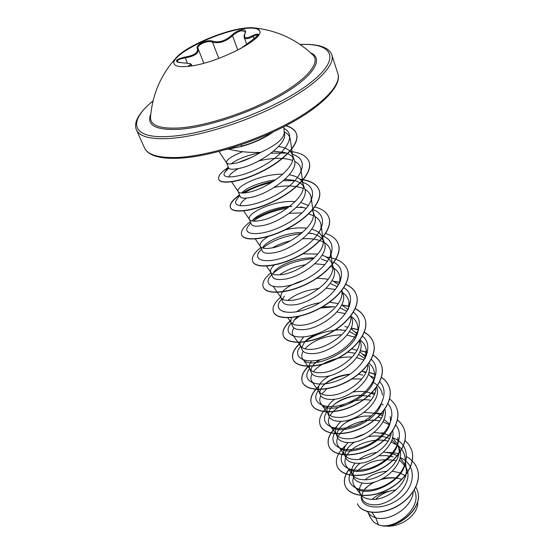 <?xml version="1.0" encoding="UTF-8"?>
<svg xmlns="http://www.w3.org/2000/svg" width="554" height="554" viewBox="0 0 554 554"><rect width="100%" height="100%" fill="white"/><g stroke="black" fill="none" stroke-linecap="round" stroke-linejoin="round"><path stroke-width="0.83" d="M174.074 63.89C170.154 55.185 215.423 32.374 242.617 28.808C252.34 27.402 258.026 28.143 259.681 31.031M242.472 28.399C247.375 27.665 251.35 27.513 254.39 27.935C257.298 28.365 259.043 29.32 259.611 30.816C264.999 38.78 216.579 63.481 189.17 66.251C180.306 67.263 175.244 66.411 173.984 63.689C173.402 62.193 174.053 60.317 175.937 58.052C184.295 47.415 220.34 31.46 242.472 28.399M203.844 63.239L198.138 48.8L197.349 48.468C194.96 44.763 207.632 38.877 212.84 41.238C219.1 42.907 225.409 40.899 231.766 35.207C234.848 32.333 238.213 30.553 241.863 29.854C245.173 29.514 246.267 30.65 245.145 33.261C243.296 38.385 245.9 39.133 252.956 35.504C260.435 32.444 259.798 34.279 251.038 41.01L240.076 48.925M191.996 65.843L191.587 64.832L191.116 65.566M245.145 33.261L245.207 31.786L241.8 30.719C238.421 31.37 235.318 33.053 232.493 35.781C225.755 41.675 219.093 43.794 212.521 42.139L210.749 41.695C205.188 40.851 196.448 45.615 198.103 48.717L198.256 49.064C198.914 53.309 194.558 56.252 185.195 57.9C179.759 58.731 177.031 59.998 177.017 61.702L177.017 61.702M258.019 34.847L255.041 35.366L253.143 36.363C248.213 39.029 245.249 39.417 244.259 37.54L246.662 44.098M254.39 27.935C277.035 30.338 296.619 39.417 313.149 55.178L312.553 54.604L313.149 55.178C320.641 62.775 306.971 79.541 277.048 96.126C247.222 112.704 205.527 126.173 179.247 127.974C160.106 128.999 150.522 125.543 150.501 117.614L150.501 117.614C152.232 94.845 160.715 74.984 175.937 58.052M228.844 149.192C239.051 151.748 249.674 152.8 260.726 152.343C275.947 145.397 283.78 138.867 284.23 132.752L283.773 126.79M292.817 157.35C291.002 155.106 288.156 153.479 284.292 152.454L273.558 151.256M260.401 152.544C246.8 155.445 237.05 159.233 231.143 163.915M242.645 151.734C231.51 156.228 226.136 159.891 226.517 162.724L228.643 167.973C229.37 169.51 232.805 169.662 238.954 168.43C257.257 165.307 288.793 144.095 284.327 132.759M226.517 162.724L226.614 162.904C227.562 164.289 230.949 164.296 236.766 162.938C243.892 161.166 251.876 157.634 260.726 152.343M367.316 511.584L370.813 515.67L375.751 517.942L378.514 524.853L381.284 525.663C398.139 528.087 421.76 506.862 414.814 491.156L414.378 489.951M371.914 512.408L375.751 517.942L378.244 518.329C391.997 520.241 412.495 506.328 413.222 491.793M372.911 482.423L366.069 487.645C363.452 490.394 362.053 493.136 361.88 495.878M362.143 483.012C359.546 486.634 358.833 490.006 360.003 493.129L362.385 499.022C363.846 502.409 367.337 504.32 372.835 504.756C389.67 506.668 413.803 484.951 406.747 468.989L405.265 464.917L399.995 457.618M405.535 475.72L398.928 472.555L392.419 471.281M387.108 471.205C378.188 471.946 370.882 474.778 365.183 479.716M360.003 493.129L360.903 494.757C362.815 497.34 366.069 498.842 370.654 499.279C385.965 501.259 408.637 484.002 406.151 468.781L405.265 464.917M401.408 479.238C395.341 477.389 389.012 477.236 382.419 478.774M393.125 456.877L386.29 455.623L379.047 455.769M360.211 463.082C355.149 467.154 352.794 471.281 353.14 475.464M352.192 473.802L353.618 477.326C355.107 480.782 358.667 482.756 364.276 483.254C381.422 485.346 406.207 464.003 399.351 448.685L398.035 445.063L398.894 448.747C401.449 463.885 378.327 481.412 362.856 479.681C358.182 479.321 354.906 477.86 353.023 475.304L352.192 473.802C350.98 470.505 351.949 466.939 355.1 463.109M397.246 455.713L391.83 453.387L383.617 452.057M377.17 452.355C370.12 453.366 364.116 455.7 359.158 459.349M389.469 438.623L385.861 437.279C380.598 435.804 375.023 435.576 369.144 436.607M354.172 442.362C347.954 446.642 344.948 451.06 345.163 455.63M341.195 421.275C336.354 425.624 334.595 429.696 335.904 433.484L337.414 437.217C338.84 440.485 342.393 442.265 348.078 442.563C344.207 446.628 342.905 450.416 344.166 453.927L345.627 457.556C347.088 460.914 350.64 462.798 356.298 463.199C372.392 464.799 396.456 445.963 392.62 430.804M390.438 436.227L384.531 433.685L374.275 432.397M365.73 433.443L354.103 437.965M344.166 453.927L344.92 455.305C346.769 457.833 350.073 459.238 354.83 459.522C368.583 460.686 389.649 446.946 391.304 432.799M371.325 415.957L364.712 416.096C356.478 417.093 349.567 419.69 343.979 423.886C339.18 427.688 336.846 431.469 336.971 435.222M382.509 415.652L377.025 413.436L364.213 412.335M335.904 433.484L336.597 434.745C338.397 437.231 341.721 438.574 346.569 438.775C360.924 439.751 383.063 424.814 383.77 410.438M370.723 396.408L359.47 395.272C349.096 396.062 340.655 399.15 334.152 404.545C330.385 407.862 328.515 411.082 328.529 414.219M334.755 399.122C328.494 403.811 326.043 408.25 327.407 412.446L328.958 416.283C330.329 419.447 333.889 421.123 339.623 421.31C356.319 422.349 381.664 402.384 376.99 387.53M374.31 394.49L369.31 392.606C364.248 391.304 358.854 391.096 353.12 391.983M327.407 412.446L328.03 413.589C329.789 416.026 333.134 417.3 338.065 417.411C352.905 418.152 375.965 402.246 375.924 387.8M362.822 375.093L358.5 374.275M350.031 374.13C339.166 375.349 330.62 378.784 324.409 384.421C321.452 387.26 319.935 389.981 319.859 392.599M318.889 391.359L320.254 394.739C321.597 397.793 325.143 399.351 330.904 399.427C347.891 400.126 373.825 379.719 368.846 365.058M329.852 375.626C320.995 380.771 317.262 385.819 318.654 390.792L319.215 391.816C320.918 394.199 324.284 395.397 329.305 395.411C344.519 395.868 368.375 379.227 367.808 364.809M354.699 353.154L347.448 352.157M318.654 360.169L314.61 363.528C312.324 365.91 311.099 368.175 310.946 370.321M311.639 361.049C309.485 363.833 308.827 366.312 309.644 368.479L311.293 372.551C312.581 375.487 316.126 376.921 321.929 376.872C339.657 377.26 366.776 355.343 360.155 340.987L359.878 340.225M356.991 350.343L351.596 348.785M309.644 368.479L310.136 369.393C311.791 371.713 315.171 372.828 320.281 372.731C336.022 372.89 360.883 355.211 359.414 340.849M345.724 330.433L335.863 329.637M317.297 333.681C311.736 336.036 307.532 338.771 304.693 341.873L301.771 347.365M303.737 336.998C300.587 340.204 299.465 343.037 300.358 345.495L302.055 349.692C303.294 352.489 306.833 353.805 312.671 353.618C330.516 353.597 358.154 331.597 351.596 317.477L350.917 315.621M300.358 345.495L300.787 346.305C302.38 348.549 305.773 349.567 310.974 349.352C327.393 349.179 353.473 330.156 350.682 315.925M333.84 306.681L322.56 306.847M297.803 316.403L294.617 319.429L292.346 323.688M291.328 317.407L290.788 321.805L292.533 326.133C293.724 328.792 297.256 329.969 303.128 329.644C321.105 329.18 349.255 307.075 342.774 293.232L341.825 290.635M338.272 303.592L329.609 302.214M319.79 302.754C310.164 304.388 302.373 307.435 296.418 311.895M290.788 321.805L291.162 322.504C292.678 324.665 296.085 325.579 301.376 325.24C318.024 324.665 344.761 305.247 341.756 291.245L341.686 290.808M284.334 296.168L282.644 299.257M303.737 280.213C287.817 285.462 280.213 291.182 280.913 297.366L282.72 301.833C283.842 304.347 287.36 305.372 293.274 304.894C311.32 303.98 340.08 281.792 333.667 268.226L331.998 263.635C330.496 259.757 327.206 256.938 322.144 255.179M328.293 279.188L317.013 278.184M280.913 297.366L281.231 297.969C282.678 300.033 286.093 300.829 291.466 300.351C308.287 299.34 335.627 279.666 332.566 265.92L331.998 263.635M314.263 257.977C298.357 256.931 278.731 264.999 273.821 272.056L272.693 274.036M274.258 265.096C271.204 267.859 270.027 270.214 270.726 272.152L272.589 276.758C273.655 279.112 277.159 279.978 283.108 279.348C301.286 277.935 330.593 255.664 324.277 242.423L322.553 237.68C320.96 233.643 317.352 230.817 311.722 229.197M317.837 254.064L302.816 253.843M270.726 272.152L270.989 272.658C272.36 274.611 275.774 275.283 281.238 274.652C298.218 273.184 326.188 253.254 323.079 239.799L322.553 237.68M302.477 232.5C286.183 232.361 267.263 240.588 263.046 247.056M268.219 236.503C262.09 240.291 259.424 243.497 260.214 246.121L262.132 250.879C263.129 253.067 266.619 253.76 272.603 252.963C290.885 251.024 320.808 228.657 314.575 215.783L312.317 209.793M306.833 228.206C300.06 227.431 292.914 227.957 285.4 229.785M260.214 246.121L260.428 246.537C261.703 248.372 265.117 248.898 270.671 248.109C287.817 246.135 316.431 225.963 313.287 212.826L312.795 210.88M289.79 206.386C274.133 207.182 256.966 214.647 252.534 220.388M295.192 201.608C274.105 199.696 246.239 213.56 249.348 219.239L251.336 224.148C252.25 226.15 255.719 226.662 261.744 225.693C280.095 223.193 310.683 200.777 304.562 188.256L302.719 183.194C300.919 178.797 296.452 175.999 289.327 174.815M249.348 219.239L249.522 219.564C250.699 221.268 254.106 221.635 259.75 220.672C277.055 218.165 306.348 197.75 303.17 184.967L302.719 183.194M303.267 185.86C301.238 183.222 297.983 181.359 293.488 180.279L285.088 179.24M275.927 179.69C259.265 182.474 247.811 186.913 241.579 193M282.789 174.254C261.613 173.61 235.408 186.587 238.123 191.455L240.18 196.532C241.025 198.339 244.473 198.657 250.519 197.487C269.009 194.385 300.199 171.899 294.202 159.808L292.297 154.573C290.511 150.245 285.933 147.565 278.565 146.54M238.123 191.455L238.255 191.705C239.321 193.256 242.721 193.45 248.455 192.3C265.92 189.212 295.926 168.568 292.713 156.18L292.297 154.573M405.86 466.967L399.427 459.917M398.111 456.24L397.384 455.797M398.582 446.912L391.837 439.876M397.779 444.405L392.467 437.612M389.767 424.357L383.957 419.399M381.387 418.159L378.396 417.127M348.078 442.563C364.567 443.892 389.303 424.357 384.891 409.316M374.123 379.919L368.389 374.102M365.813 372.731L361.901 371.325M365.024 358.535L358.604 354.428M365.723 357.171L359.809 351.7M356.187 335.308L349.505 331.507M357.032 333.757L350.924 328.633M347.822 327.303L344.796 326.431M347.026 311.403L340.391 308.038M348.044 309.644L341.7 304.873M337.504 286.785L330.849 283.828M338.729 284.804L332.123 280.4M327.58 261.426L321.313 258.995M323.127 240.159C320.683 236.676 316.549 234.37 310.725 233.234L310.233 233.144M306.383 208.394L300.49 206.843M308.564 205.61L300.808 202.411M363.853 490.387C366.526 486.994 370.266 484.141 375.086 481.835M380.432 479.771C386.747 477.853 393.021 477.472 399.24 478.628M382.994 525.988L388.95 526.252L393.181 525.76C406.941 523.391 418.928 511.584 417.584 501.924L417.584 501.903M375.688 499.161C379.601 495.414 384.337 492.714 389.912 491.066L396.269 489.715M389.912 491.066C382.62 492.319 376.734 495.075 372.253 499.348M378.514 524.853L373.853 522.242L370.058 517.166L368.382 513.018M400.016 457.514C417.577 464.924 415.763 487.506 398.201 499.514C380.827 511.861 359.92 507.616 361.388 496.557M397.724 455.381L398.527 454.668M406.83 456.78C411.927 459.765 415.382 463.746 417.217 468.732C422.093 481.869 411.2 499.403 394.621 507.416C378.07 515.594 360.841 512.692 357.434 503.724L357.462 503.808M415.86 487.118L417.204 489.992C424.613 507.374 397.945 529.188 381.339 525.677L381.284 525.663M417.245 468.809L417.273 468.892C422.148 482.035 411.255 499.563 394.683 507.582C378.133 515.753 360.903 512.845 357.496 503.884M417.231 490.075L417.259 490.151C424.371 506.868 399.759 528.218 382.89 525.981L381.339 525.677M284.147 131.707C287.658 133.507 289.687 136 290.241 139.192L292.713 156.18M228.968 177.093C229.301 174.739 232.5 171.879 238.552 168.513M258.739 160.958C272.062 157.655 283.309 157.461 292.477 160.376M294.596 161.311C298.246 163.188 300.358 165.805 300.926 169.178L300.926 172.377M240.45 205.853C240.117 203.768 242.133 201.192 246.502 198.117M274.237 187.397C285.795 185.168 295.421 185.521 303.114 188.45M304.873 189.309C308.502 191.324 310.6 194.066 311.168 197.549L311.085 201.414M289.32 213.283L302.034 212.888M308.654 213.962L313.342 215.638M314.783 216.392C318.405 218.525 320.51 221.399 321.085 225.007L320.898 229.55M272.513 247.77C277.651 244.813 283.71 242.465 290.691 240.706M302.713 238.809C310.946 238.234 317.774 239.286 323.183 241.959M324.339 242.61C327.996 244.868 330.108 247.867 330.683 251.606L330.378 256.827M279.555 274.832C286.383 269.971 295.199 266.557 305.995 264.604M314.949 263.801L324.963 264.68M330.565 266.419L332.684 267.464M333.591 268.004C337.268 270.373 339.401 273.496 339.99 277.374L339.547 283.281M283.932 311.957L283.302 311.203L283.793 311.916M287.761 300.49C295.372 294.167 305.815 290.144 319.097 288.433M326.306 288.198L335.475 289.527M342.552 292.623C346.264 295.102 348.411 298.343 348.999 302.352L348.404 308.959M294.132 336.486L293.135 335.378C291.813 333.321 292.083 330.842 293.966 327.94M336.971 311.985L345.474 313.689M350.73 316.168C354.782 318.785 357.115 322.255 357.739 326.583C362.351 348.875 309.43 372.503 302.678 358.84C301.3 356.728 301.452 354.207 303.135 351.278M304.894 348.861C313.155 340.225 325.482 335.523 341.873 334.775M347.053 335.149L355.024 337.171M359.927 339.851C363.549 342.517 365.647 345.931 366.222 350.093L365.252 358.099M313.799 383.41L311.944 381.602C310.503 379.435 310.559 376.859 312.096 373.888M313.432 371.803C319.457 363.493 337.054 356.035 352.115 357.15M356.631 357.69L364.172 360.01M369.033 363.092C372.143 365.758 373.943 369.033 374.449 372.911C378.888 395.681 328.411 418.028 320.946 403.707C319.443 401.463 319.402 398.825 320.828 395.798M321.86 394.012L327.075 388.548M351.88 378.984L361.783 378.971M372.953 382.212L375.522 383.797M375.813 384.012L377.544 385.466M377.662 385.577C380.39 388.229 381.983 391.401 382.44 395.078M381.041 404.489C373.902 425.07 335.856 436.691 329.685 425.188C328.113 422.868 328.003 420.154 329.339 417.058M330.129 415.528C335.468 405.944 355.246 397.537 370.972 400.237M381.408 403.804L383.153 404.953M390.203 416.608C394.441 439.703 346.285 460.873 338.182 446.053C336.541 443.65 336.354 440.859 337.628 437.681M338.231 436.4C343.224 426.255 363.867 417.487 379.732 420.95M382.932 421.76L389.559 424.807M398.305 442.985L397.744 437.542C401.892 460.727 354.837 481.371 346.451 466.343C344.733 463.857 344.484 460.983 345.696 457.715M346.153 456.655C350.827 445.998 372.143 436.94 388.125 441.129M391.02 441.981L397.744 445.471M398.354 445.935C402.266 449.1 404.51 453.089 405.078 457.895C409.108 481.184 363.119 501.259 354.491 486.08C352.697 483.51 352.386 480.54 353.556 477.174M357.254 471.239C367.35 461.371 380.286 457.874 396.062 460.755M351.665 470.997C341.416 486.059 363.299 497.388 386.436 484.618C409.752 472.285 413.443 444.924 392.703 437.792M343.681 451.732C334.907 464.577 350.149 475.387 371.325 467.687C392.551 460.36 406.359 437.549 395.743 424.946M362.655 416.352C356.187 417.612 350.398 419.807 345.294 422.937M335.495 431.885C326.555 444.64 342.254 454.931 363.812 446.683C385.425 438.803 399.046 415.798 387.821 403.651M358.306 395.341C349.207 396.588 341.34 399.51 334.692 404.095M326.86 411.781C318.155 424.364 334.484 433.796 356.277 424.953C378.126 416.469 391.408 393.513 379.739 381.865M374.892 378.05L371.277 376.318M349.706 374.345C339.727 375.882 331.32 379.22 324.485 384.344M318.495 390.328C309.056 402.862 325.593 412.093 347.974 402.772C370.425 393.804 383.742 370.508 371.27 359.338M366.326 355.813L363.659 354.595M320.17 359.83L314.381 363.77M309.672 368.549C299.825 381.007 316.916 389.704 339.837 379.719C362.835 370.086 375.799 346.562 362.371 336.049M357.434 332.926L355.786 332.22M341.098 329.755C326.098 330.419 313.806 334.637 304.229 342.414M300.607 346.105C290.331 358.431 307.823 366.561 331.25 356.021C354.747 345.821 367.551 322.206 353.383 312.297M348.189 309.374L347.642 309.153M334.436 306.75L320.406 308.072M299.298 316.299L293.987 320.226M291.266 322.989C280.511 335.184 298.551 342.691 322.553 331.479C346.631 320.607 359.068 296.896 343.896 287.734M281.64 299.16L280.913 300.012C270.892 311.881 290.448 317.774 314.637 305.607C338.93 293.752 350.038 270.47 333.833 262.347M313.612 258.6C296.3 260.124 282.762 265.034 273.004 273.337M271.474 274.853L270.227 276.328C260.872 288.025 283.281 291.889 307.892 278.025C332.649 264.459 340.447 241.523 321.438 235.478M312.151 233.546L308.488 233.345M301.161 233.622C284.742 235.769 271.952 240.581 262.79 248.053M260.38 250.408L259.293 251.758C251.101 262.582 273.683 264.916 297.99 251.08C322.428 237.514 330.807 215.617 312.795 209.571M303.945 207.591L296.473 207.328M287.443 208.152C273.129 210.665 261.744 215 253.282 221.157M249.03 225.028L248.088 226.254C240.838 236.343 264.507 236.967 288.752 222.632C313.142 208.539 320.704 187.543 302.318 182.259M295.344 180.791L283.496 180.659M271.785 182.398C260.733 184.932 251.585 188.457 244.362 192.958M237.396 198.671L236.593 199.779C230.319 208.962 254.584 208.02 278.69 193.484C302.934 179.164 310.358 159.137 292.193 154.303M286.356 153.098L271.155 153.167M251.807 157.26L238.151 162.571M228.747 168.181L224.765 172.28C219.606 180.112 242.056 178.208 264.549 165.057C287.069 152.17 296.799 134.414 283.897 128.459M398.748 453.497L386.644 452.299M348.84 469.605C344.526 475.387 343.328 480.817 345.239 485.886C349.165 496.038 368.618 498.912 386.754 490.013C404.946 481.26 416.407 462.839 411.428 449.55L408.852 444.606L404.96 440.395M391.082 433.927L390.335 433.775M384.033 432.993L381.187 432.909M345.717 445.423C337.691 452.59 334.838 459.543 337.151 466.267C340.98 476.198 360.578 478.794 378.971 469.737C397.419 460.831 409.15 442.438 404.219 429.295C402.903 425.666 400.646 422.577 397.447 420.008M383.119 413.824L375.397 413.028M336.853 426.345C329.325 433.249 326.652 439.828 328.827 446.102C332.552 455.79 352.302 458.075 370.958 448.858C389.677 439.8 401.685 421.435 396.803 408.45C395.431 404.669 392.994 401.491 389.51 398.915M374.829 393.16L371.651 392.765M327.871 406.615C320.752 413.249 318.218 419.489 320.267 425.347C323.882 434.779 343.771 436.739 362.704 427.363C381.692 418.131 393.998 399.808 389.171 386.997C387.758 383.133 385.196 379.912 381.484 377.35M375.903 374.386L368.867 372.357M366.173 371.928L362.884 371.616M318.758 386.2C311.964 392.578 309.527 398.506 311.452 403.984C314.949 413.139 334.99 414.745 354.2 405.203C373.465 395.805 386.076 377.537 381.318 364.92C379.85 360.91 377.101 357.635 373.077 355.086M367.454 352.365L360.204 350.509M357.115 350.114L356.174 350.031M309.499 365.079C302.941 371.215 300.573 376.852 302.38 381.983C305.746 390.847 325.932 392.08 345.433 382.357C364.989 372.78 377.918 354.581 373.223 342.171C371.679 337.982 368.68 334.63 364.234 332.109M358.68 329.699L351.16 328.03M300.081 343.21C293.682 349.124 291.328 354.491 293.031 359.317C296.258 367.856 316.59 368.701 336.389 358.798C356.236 349.041 369.504 330.911 364.885 318.73C363.272 314.388 360.031 310.981 355.162 308.523M349.539 306.362L341.804 304.922M290.511 320.551C284.167 326.278 281.799 331.41 283.392 335.953C286.473 344.152 306.951 344.574 327.054 334.484C347.213 324.533 360.827 306.501 356.284 294.569C354.622 290.095 351.146 286.674 345.855 284.299M339.99 282.332L334.145 281.328M280.684 297.173C274.375 302.699 271.966 307.595 273.461 311.86C276.377 319.7 296.992 319.665 317.421 309.381C337.892 299.229 351.866 281.307 347.42 269.646C344.491 262.548 337.4 258.337 326.14 257.001M270.954 272.713C264.383 278.163 261.8 282.928 263.205 287.014C265.955 294.451 286.709 293.939 307.463 283.454C328.259 273.094 342.621 255.297 338.272 243.926C336.403 239.037 332.144 235.547 325.489 233.463M319.478 232.112L317.781 231.891M260.809 247.596C254.044 252.915 251.315 257.506 252.624 261.356C255.193 268.371 276.086 267.347 297.179 256.647C318.308 246.08 333.072 228.428 328.82 217.369C326.839 212.265 322.096 208.789 314.596 206.94M291.923 206.303C276.702 208.602 263.711 213.131 252.963 219.896M250.339 221.683C243.379 226.863 240.498 231.26 241.696 234.868C244.065 241.419 265.096 239.847 286.536 228.934C308.017 218.137 323.197 200.659 319.062 189.946C316.597 183.928 310.212 180.341 299.922 179.184M273.877 181.075C261.606 183.866 251.135 187.861 242.465 193.048M239.529 194.932C232.361 199.959 229.321 204.149 230.409 207.494C232.562 213.553 253.732 211.399 275.532 200.257C297.366 189.226 312.989 171.934 308.98 161.595C306.639 155.909 300.441 152.544 290.372 151.498M228.13 167.453C220.907 172.266 217.777 176.179 218.733 179.198C220.499 184.821 242.126 181.698 263.579 170.452C285.102 159.33 300.06 142.974 296.342 133.521C294.901 129.809 291.446 127.185 285.961 125.654M227.652 149.102L241.253 146.54L225.963 149.594M392.862 452.666L387.655 452.438M348.937 469.73C344.602 475.526 343.39 480.962 345.301 486.045C349.235 496.197 368.687 499.078 386.824 490.179C405.009 481.433 416.463 463.006 411.49 449.716L411.456 449.633M337.185 466.35L337.22 466.433C341.049 476.371 360.647 478.961 379.04 469.91C397.488 461.004 409.212 442.604 404.281 429.461C402.952 425.811 400.667 422.688 397.426 420.112M383.077 413.97L381.138 413.651M336.61 426.788C329.311 433.609 326.742 440.105 328.896 446.268C332.629 455.963 352.372 458.248 371.028 449.038C389.739 439.973 401.747 421.608 396.865 408.623L396.837 408.54M320.302 425.43L320.337 425.52C323.952 434.959 343.847 436.919 362.773 427.543C381.761 418.312 394.06 399.988 389.24 387.184C387.814 383.278 385.217 380.037 381.45 377.461M375.875 374.532L368.826 372.517M366.104 372.094L363.549 371.838M318.64 386.56C311.985 392.876 309.617 398.748 311.528 404.164C315.025 413.326 335.059 414.932 354.269 405.389C373.534 395.992 386.145 377.724 381.381 365.107C379.899 361.063 377.122 357.759 373.036 355.204M367.42 352.51L360.155 350.675M309.43 365.398C302.983 371.492 300.656 377.08 302.456 382.17C305.822 391.034 326.008 392.274 345.509 382.551C365.058 372.974 377.987 354.775 373.292 342.365C371.748 338.175 368.756 334.824 364.31 332.303M358.632 329.852L351.098 328.203M300.053 343.487C293.731 349.373 291.418 354.712 293.108 359.504C296.335 368.057 316.666 368.895 336.465 358.999C356.312 349.242 369.573 331.112 364.954 318.931C363.327 314.54 360.045 311.119 355.1 308.654M349.477 306.514L342.303 305.157M290.531 320.801C284.237 326.507 281.882 331.624 283.475 336.153C286.557 344.353 307.027 344.775 327.137 334.692C347.289 324.741 360.896 306.708 356.361 294.77C354.678 290.261 351.153 286.813 345.786 284.437M339.914 282.498L334.588 281.571M273.503 311.964L273.544 312.068C276.46 319.907 297.082 319.873 317.504 309.596C337.968 299.444 351.942 281.522 347.497 269.853L347.455 269.75M263.254 287.117L263.295 287.221C266.045 294.659 286.799 294.153 307.546 283.669C328.342 273.316 342.697 255.519 338.349 244.141L338.307 244.037M252.672 261.467L252.714 261.578C255.283 268.593 276.176 267.568 297.263 256.876C318.391 246.308 333.148 228.657 328.903 217.597L328.861 217.487M241.745 234.979L241.793 235.09C244.162 241.648 265.193 240.083 286.626 229.169C308.107 218.373 323.28 200.894 319.146 190.174C316.694 184.198 310.378 180.618 300.192 179.434M287.062 179.33L284.756 179.544M273.309 181.442C261.502 184.191 251.377 188.062 242.943 193.048M239.619 195.153C232.458 200.188 229.418 204.378 230.506 207.722C232.659 213.789 253.829 211.642 275.622 200.5C297.456 189.475 313.072 172.176 309.063 161.837L309.021 161.72M218.788 179.316L218.837 179.434C220.603 185.064 242.223 181.947 263.676 170.708C285.199 159.587 300.15 143.223 296.425 133.77C294.957 129.968 291.369 127.316 285.684 125.8M391.096 526.071L393.181 525.76M271.986 132.503C263.24 138.445 252.963 143.043 241.156 146.284L241.371 144.732M273.261 131.914C264.417 138.216 253.753 143.091 241.253 146.54M252.956 35.504L254.03 38.822M258.046 34.902L258.039 34.75C259.667 33.877 257.333 35.968 251.038 41.003L240.062 48.932M244.889 33.475L244.889 33.475C244.051 35.518 243.843 36.869 244.259 37.534M231.766 35.207L232.493 35.781L237.832 50.102M212.84 41.238L212.521 42.139L218.795 58.433M187.321 63.156L185.057 57.041C194.212 55.511 198.311 52.651 197.349 48.468M182.224 62.81L182.072 62.81C173.7 61.563 174.697 59.638 185.057 57.041M189.593 66.196L188.859 65.635C192.66 64.167 190.396 63.225 182.072 62.81M187.598 66.425L188.859 65.635M310.565 52.762C323.952 58.482 314.437 75.448 283.925 93.647C253.573 111.846 207.251 127.468 178.748 129.345C155.605 130.328 146.291 125.246 150.799 114.089M300.123 44.521C333.681 42.797 341.825 59.16 308.917 83.945C276.474 108.729 208.553 134.269 169.552 136.423C130.917 139.116 127.455 121.513 153.042 100.98M337.857 73.613C342.033 84.478 324.54 104.824 289.562 123.736C254.812 142.655 208.117 157.004 178.45 158.264C171.65 158.52 165.736 158.236 160.702 157.405C153.437 155.812 153.555 155.432 151.048 154.331C147.78 152.551 145.591 150.39 144.476 147.849C147.717 154.878 158.686 158.091 177.391 157.475C206.684 156.207 252.693 142.246 287.595 123.639C322.58 105.025 341.686 84.776 337.857 73.613L331.811 54.881C335.482 65.504 315.946 85.316 280.476 103.882C245.083 122.434 198.616 136.741 169.212 138.514C150.446 139.456 139.518 136.582 136.429 129.885C133.313 122.386 138.867 112.691 153.084 100.814M144.476 147.849L136.429 129.885M219.024 151.498L226.614 162.904M231.524 181.657L238.255 191.705M300.926 169.178L303.17 184.967M243.545 210.714L249.522 219.564M311.168 197.549L313.287 212.826M255.304 238.996L260.428 246.537M321.085 225.007L323.079 239.799M266.37 265.913L270.989 272.658M330.683 251.606L332.566 265.92M273.427 286.653L281.231 297.969M339.983 277.374L340.475 281.176M341.7 290.795L341.756 291.245M287.755 317.608L291.162 322.504M348.999 302.352L349.505 306.445M293.135 335.378L300.787 346.305M357.739 326.583L358.265 330.939M302.678 358.84L310.136 369.393M366.222 350.093L366.755 354.692M311.944 381.602L319.215 391.816M374.449 372.911L374.996 377.752M320.946 403.714L328.03 413.589M329.685 425.188L336.597 434.745M338.182 446.053L344.92 455.305M346.451 466.343L353.023 475.304M405.078 457.895L406.151 468.781M354.491 486.08L360.903 494.757M280.913 300.012L281.654 299.188M270.227 276.328L271.709 274.576M259.293 251.758L261.419 249.106M248.088 226.254L250.768 222.743M236.593 199.779L239.737 195.451M224.765 172.28L228.317 167.183M299.984 44.424C318.495 43.738 329.104 47.222 331.811 54.881M191.587 64.832L191.587 64.832C190.14 64.174 193.81 63.641 182.141 62.782C178.215 62.387 176.504 62.027 177.024 61.702"/></g></svg>
